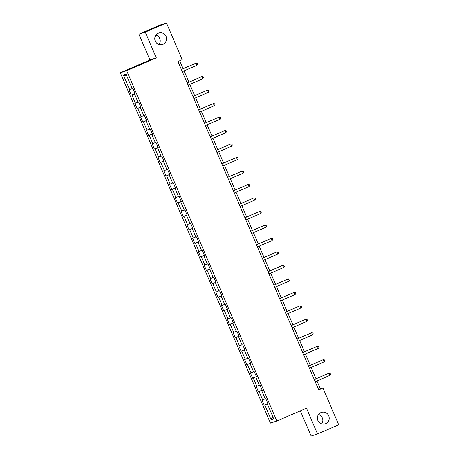 <?xml version="1.0" encoding="UTF-8"?>
<svg xmlns="http://www.w3.org/2000/svg" width="459" height="459" viewBox="0 0 459 459"><rect width="100%" height="100%" fill="white"/><g stroke="black" fill="none" stroke-linecap="round" stroke-linejoin="round"><path stroke-width="0.69" d="M318.557 414.483A6.019 5.904 -108.2 0 1 321.656 423.898M320.916 412.612A6.019 5.904 -108.2 0 1 328.81 416.049A6.019 5.904 -108.2 0 1 325.167 423.864A6.019 5.904 -108.2 0 1 317.766 420.243A6.019 5.904 -108.2 0 1 320.916 412.612M155.957 35.102A6.019 5.904 -108.2 0 1 159.049 44.517M158.315 33.232A6.019 5.904 -108.2 0 1 166.204 36.668A6.019 5.904 -108.2 0 1 162.566 44.483A6.019 5.904 -108.2 0 1 155.165 40.862A6.019 5.904 -108.2 0 1 158.315 33.232M300.352 410.857L311.15 436.05L317.513 433.956L338.69 424.799L322.947 388.073L320.371 388.916L316.957 380.953M120.31 72.78L270.466 423.123L276.829 421.029L126.673 70.686L120.31 72.78L149.955 59.957L156.318 57.863L145.279 32.113L138.916 34.201L149.955 59.957M138.916 34.201L160.093 25.044L166.456 22.95L145.279 32.113M268.033 403.828L267.436 404.104L268.062 403.897L265.841 398.71L265.216 398.917L261.659 390.62L262.284 390.414L260.064 385.227L259.438 385.434L255.881 377.137L256.506 376.937L254.286 371.75L253.655 371.956L250.103 363.66L250.729 363.453L248.508 358.267L247.877 358.473L244.326 350.177L244.951 349.97L242.731 344.784L242.1 344.99L238.548 336.694L239.173 336.487L236.953 331.306L236.322 331.513L232.765 323.216L233.396 323.01L231.175 317.823L230.544 318.03L226.987 309.733L227.618 309.527L225.392 304.34L224.767 304.546L221.209 296.25L221.84 296.044L219.614 290.863L218.989 291.069L215.432 282.773L216.063 282.566L213.837 277.379L213.211 277.586L209.654 269.29L210.285 269.083L208.059 263.896L207.434 264.103L203.876 255.806L204.507 255.6L202.281 250.419L201.656 250.625L198.099 242.329L198.724 242.123L196.504 236.936L195.878 237.142L192.321 228.846L192.946 228.639L190.726 223.453L190.101 223.659L186.543 215.363L187.169 215.156L184.948 209.97L184.323 210.176L180.766 201.88L181.391 201.679L179.171 196.492L178.54 196.699L174.988 188.402L175.613 188.196L173.393 183.009L172.762 183.216L169.21 174.919L169.836 174.713L167.615 169.526L166.984 169.732L163.433 161.436L164.058 161.229L161.838 156.049L161.207 156.255L157.649 147.959L158.28 147.752L156.06 142.565L155.429 142.772L151.872 134.476L152.503 134.269L150.277 129.082L149.651 129.289L146.094 120.992L146.725 120.786L144.499 115.605L143.874 115.811L140.316 107.515L140.947 107.308L138.721 102.122L138.096 102.328L134.539 94.032L135.17 93.825L132.944 88.639L132.318 88.845L126.018 74.157L123.408 75.012L126.856 76.114M267.436 404.104L273.73 418.792L271.12 419.652L264.82 404.964L264.195 405.171L267.918 403.559M123.408 75.012L129.702 89.706L129.077 89.912L131.297 95.099L131.922 94.893L135.48 103.189L134.854 103.395L137.075 108.576L137.706 108.37L141.257 116.666L140.632 116.873L142.852 122.06L143.483 121.853L147.035 130.149L146.41 130.356L148.63 135.543L149.261 135.336L152.813 143.633L152.187 143.839L154.408 149.02L155.039 148.814L158.596 157.11L157.965 157.317L160.185 162.503L160.816 162.297L164.374 170.593L163.743 170.8L165.969 175.986L166.594 175.78L170.151 184.076L169.52 184.283L171.746 189.469L172.372 189.263L175.929 197.559L175.298 197.76L177.524 202.947L178.149 202.74L181.707 211.037L181.076 211.243L183.302 216.43L183.927 216.223L187.484 224.52L186.859 224.726L189.079 229.913L189.705 229.707L193.262 238.003L192.637 238.21L194.857 243.39L195.482 243.184L199.04 251.48L198.414 251.687L200.635 256.874L201.26 256.667L204.817 264.963L204.192 265.17L206.412 270.357L207.043 270.15L210.595 278.447L209.97 278.653L212.19 283.834L212.821 283.628L216.373 291.924L215.747 292.131L217.968 297.317L218.599 297.111L222.15 305.407L221.525 305.614L223.745 310.8L224.376 310.594L227.934 318.89L227.303 319.097L229.523 324.278L230.154 324.071L233.711 332.368L233.08 332.574L235.306 337.761L235.932 337.554L239.489 345.851L238.858 346.057L241.084 351.244L241.709 351.037L245.267 359.334L244.636 359.54L246.862 364.727L247.487 364.521L251.044 372.817L250.413 373.018L252.639 378.205L253.265 377.998L256.822 386.294L256.191 386.501L258.417 391.688L259.042 391.481L262.6 399.778L261.974 399.984L264.195 405.171M166.456 22.95L182.2 59.676L177.966 61.512L318.712 389.903L322.947 388.073M262.255 390.345L261.659 390.62M262.6 399.778L265.13 398.728M259.042 391.481L262.187 390.179M256.478 376.868L255.881 377.137M256.822 386.294L259.352 385.244M253.265 377.998L256.403 376.696M250.7 363.385L250.103 363.66M251.044 372.817L253.575 371.761M247.487 364.521L250.625 363.212M244.922 349.901L244.326 350.177M245.267 359.334L247.797 358.284M241.709 351.037L244.848 349.735M239.145 336.424L238.548 336.694M239.489 345.851L242.019 344.801M235.932 337.554L239.07 336.252M233.367 322.941L232.765 323.216M233.711 332.368L236.242 331.318M230.154 324.071L233.292 322.769M227.589 309.458L226.987 309.733M227.934 318.89L230.464 317.84M224.376 310.594L227.515 309.291M221.812 295.975L221.209 296.25M222.15 305.407L224.686 304.357M218.599 297.111L221.737 295.808M216.034 282.497L215.432 282.773M216.373 291.924L218.909 290.874M212.821 283.628L215.959 282.325M210.251 269.014L209.654 269.29M210.595 278.447L213.131 277.397M207.043 270.15L210.182 268.848M204.473 255.531L203.876 255.806M204.817 264.963L207.353 263.914M201.26 256.667L204.404 255.365M198.695 242.054L198.099 242.329M199.04 251.48L201.57 250.43M195.482 243.184L198.627 241.882M192.918 228.571L192.321 228.846M193.262 238.003L195.792 236.947M189.705 229.707L192.849 228.398M187.14 215.087L186.543 215.363M187.484 224.52L190.015 223.47M183.927 216.223L187.071 214.921M181.362 201.61L180.766 201.88M181.707 211.037L184.237 209.987M178.149 202.74L181.288 201.438M175.585 188.127L174.988 188.402M175.929 197.559L178.459 196.504M172.372 189.263L175.51 187.955M169.807 174.644L169.21 174.919M170.151 184.076L172.682 183.026M166.594 175.78L169.732 174.477M164.029 161.166L163.433 161.436M164.374 170.593L166.904 169.543M160.816 162.297L163.955 160.994M158.252 147.683L157.649 147.959M158.596 157.11L161.126 156.06M155.039 148.814L158.177 147.511M152.474 134.2L151.872 134.476M152.813 143.633L155.349 142.583M149.261 135.336L152.399 134.034M146.696 120.717L146.094 120.992M147.035 130.149L149.571 129.099M143.483 121.853L146.622 120.551M140.919 107.24L140.316 107.515M141.257 116.666L143.793 115.616M137.706 108.37L140.844 107.067M135.135 93.756L134.539 94.032M135.48 103.189L138.016 102.139M131.922 94.893L135.066 93.59M129.702 89.706L132.232 88.656M317.513 433.956L306.474 408.206L276.829 421.029M156.318 57.863L126.673 70.686M316.016 378.755L311.179 367.475M310.238 365.278L305.401 353.992M304.46 351.795L299.624 340.509M298.677 338.312L293.846 327.032M292.899 324.829L288.068 313.549M287.122 311.351L282.285 300.066M281.344 297.868L276.507 286.582M275.566 284.385L270.73 273.105M269.789 270.908L264.952 259.622M264.011 257.424L259.174 246.139M258.233 243.941L253.397 232.661M252.456 230.464L247.619 219.178M246.678 216.981L241.841 205.695M240.9 203.498L236.064 192.218M235.123 190.02L230.286 178.735M229.345 176.537L224.508 165.251M223.562 163.054L218.731 151.774M217.784 149.571L212.947 138.291M212.006 136.093L207.17 124.808M206.229 122.61L201.392 111.325M200.451 109.127L195.614 97.847M194.673 95.65L189.837 84.364M188.896 82.167L184.059 70.881M183.118 68.684L179.716 60.754M271.12 419.652L272.732 416.456M264.82 404.964L267.964 403.656M318.615 389.674L320.371 388.916M131.297 95.099L135.021 93.487M137.075 108.576L140.798 106.97M142.852 122.06L146.576 120.447M148.63 135.543L152.354 133.93M154.408 149.02L158.137 147.414M160.185 162.503L163.915 160.891M165.969 175.986L169.692 174.374M171.746 189.469L175.47 187.857M177.524 202.947L181.248 201.335M183.302 216.43L187.025 214.818M189.079 229.913L192.803 228.301M194.857 243.39L198.581 241.784M200.635 256.874L204.358 255.261M206.412 270.357L210.136 268.744M212.19 283.834L215.914 282.228M217.968 297.317L221.691 295.705M223.745 310.8L227.469 309.188M229.523 324.278L233.252 322.671M235.306 337.761L239.03 336.149M241.084 351.244L244.808 349.632M246.862 364.727L250.585 363.115M252.639 378.205L256.363 376.592M258.417 391.688L262.141 390.075M181.38 69.481L196.039 63.141L196.963 65.304L182.309 71.644M181.362 69.441L196.039 63.141L197.29 63.353L197.657 64.22L196.963 65.304M187.157 82.964L201.817 76.624L202.74 78.782L188.087 85.122M187.146 82.924L201.817 76.624L203.067 76.837L203.435 77.703L202.74 78.782M192.935 96.442L207.594 90.102L208.518 92.265L193.864 98.605M192.923 96.407L207.594 90.102L208.845 90.32L209.212 91.18L208.518 92.265M198.718 109.925L213.372 103.585L214.296 105.748L199.642 112.088M198.701 109.885L213.372 103.585L214.623 103.797L214.99 104.663L214.296 105.748M204.496 123.408L219.15 117.068L220.079 119.225L205.42 125.565M204.479 123.368L219.15 117.068L220.4 117.28L220.773 118.147L220.079 119.225M210.274 136.885L224.927 130.545L225.857 132.708L211.197 139.048M210.256 136.851L224.927 130.545L226.178 130.763L226.551 131.624L225.857 132.708M216.051 150.368L230.705 144.028L231.634 146.191L216.975 152.531M216.034 150.334L230.705 144.028L231.956 144.241L232.329 145.107L231.634 146.191M221.829 163.852L236.483 157.512L237.412 159.669L222.753 166.009M221.812 163.811L236.483 157.512L237.733 157.724L238.106 158.59L237.412 159.669M227.607 177.335L242.26 170.995L243.19 173.152L228.53 179.492M227.589 177.294L242.26 170.995L243.511 171.207L243.884 172.068L243.19 173.152M233.384 190.812L248.044 184.472L248.967 186.635L234.308 192.975M233.367 190.778L248.044 184.472L249.289 184.69L249.662 185.551L248.967 186.635M239.162 204.295L253.821 197.955L254.745 200.113L240.086 206.452M239.145 204.255L253.821 197.955L255.066 198.168L255.439 199.034L254.745 200.113M244.94 217.778L259.599 211.438L260.523 213.596L245.869 219.936M244.922 217.738L259.599 211.438L260.85 211.651L261.217 212.517L260.523 213.596M250.717 231.256L265.377 224.916L266.3 227.079L251.647 233.419M250.7 231.221L265.377 224.916L266.627 225.134L266.995 225.994L266.3 227.079M256.495 244.739L271.154 238.399L272.078 240.562L257.424 246.902M256.478 244.699L271.154 238.399L272.405 238.611L272.772 239.478L272.078 240.562M262.273 258.222L276.932 251.882L277.856 254.039L263.202 260.379M262.261 258.182L276.932 251.882L278.183 252.094L278.55 252.961L277.856 254.039M268.05 271.699L282.71 265.359L283.633 267.522L268.98 273.862M268.039 271.665L282.71 265.359L283.96 265.577L284.328 266.438L283.633 267.522M273.834 285.182L288.487 278.842L289.411 281.006L274.757 287.345M273.816 285.142L288.487 278.842L289.738 279.055L290.111 279.921L289.411 281.006M279.611 298.666L294.265 292.326L295.194 294.483L280.535 300.823M279.594 298.625L294.265 292.326L295.516 292.538L295.889 293.404L295.194 294.483M285.389 312.143L300.043 305.803L300.972 307.966L286.313 314.306M285.372 312.109L300.043 305.803L301.293 306.021L301.666 306.882L300.972 307.966M291.167 325.626L305.82 319.286L306.75 321.449L292.09 327.789M291.149 325.592L305.82 319.286L307.071 319.498L307.444 320.365L306.75 321.449M296.944 339.109L311.598 332.769L312.527 334.927L297.868 341.266M296.927 339.069L311.598 332.769L312.849 332.982L313.222 333.848L312.527 334.927M302.722 352.592L317.381 346.252L318.305 348.41L303.646 354.75M302.705 352.552L317.381 346.252L318.626 346.465L318.999 347.325L318.305 348.41M308.5 366.07L323.159 359.73L324.083 361.893L309.423 368.233M308.482 366.035L323.159 359.73L324.404 359.948L324.777 360.808L324.083 361.893M314.277 379.553L328.937 373.213L329.86 375.37L315.201 381.71M314.26 379.513L328.937 373.213L330.187 373.425L330.555 374.292L329.86 375.37"/></g></svg>
